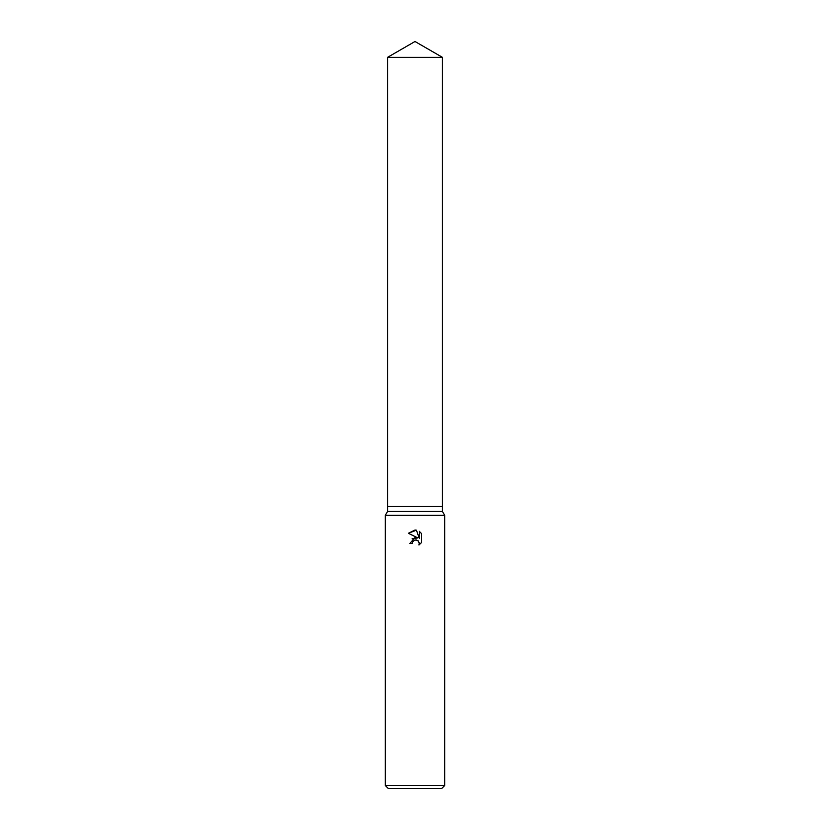 <?xml version="1.0" encoding="UTF-8"?>
<svg xmlns="http://www.w3.org/2000/svg" width="830" height="830" viewBox="0 0 830 830"><rect width="100%" height="100%" fill="white"/><g stroke="black" fill="none" stroke-linecap="round" stroke-linejoin="round"><path stroke-width="1.25" d="M387.548 57.353L442.452 57.353L415 41.5L387.548 57.353L387.548 506.518L415 506.518L387.548 506.518L387.548 511.467L442.452 511.467L444.683 515.316L444.683 785.533L385.317 785.533L388.284 788.5L441.716 788.5L444.683 785.533M442.452 57.353L442.452 506.518L415 506.518L442.452 506.518L442.452 511.467M387.548 511.467L385.317 515.316L444.683 515.316M412.593 541.824L414.979 539.946L412.593 541.824L412.22 543.432L409.875 543.432L415 537.581L417.832 537.923L408.381 533.265L415 530.007L416.432 530.163L419.326 538.473L419.326 531.356L421.619 533.669L421.619 542.457L418.953 544.999L419.326 543.411L418.289 540.901L415 539.946L416.743 539.988M412.22 543.432L412.458 542.135M419.285 542.83L418.953 544.999L421.619 542.457M417.832 537.923L412.074 538.815M421.619 533.669L419.326 531.356M416.432 530.163L408.381 533.265M385.317 515.316L385.317 785.533"/></g></svg>
